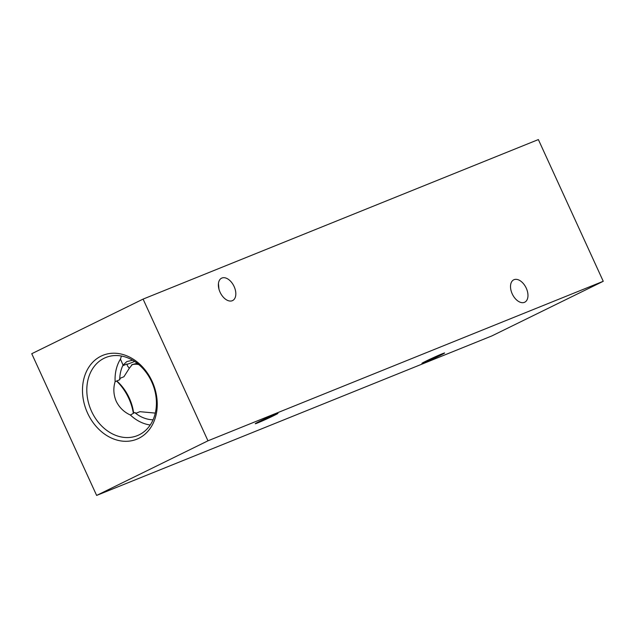 <?xml version="1.0" encoding="UTF-8"?>
<svg xmlns="http://www.w3.org/2000/svg" width="635" height="635" viewBox="0 0 635 635"><rect width="100%" height="100%" fill="white"/><g stroke="black" fill="none" stroke-linecap="round" stroke-linejoin="round"><path stroke-width="0.95" d="M218.948 289.108L218.448 283.432M221.909 278.035A12.478 7.564 -116.1 0 1 234.005 286.29A12.478 7.564 -116.1 0 1 232.593 300.577A12.478 7.564 -116.1 0 1 232.283 300.712A12.478 7.564 -116.1 0 1 220.186 292.457A12.478 7.564 -116.1 0 1 221.599 278.17A12.478 7.564 -116.1 0 1 221.909 278.035M514.056 279.678A12.478 7.564 -116.1 0 1 526.153 287.933A12.478 7.564 -116.1 0 1 524.74 302.212A12.478 7.564 -116.1 0 1 524.431 302.347A12.478 7.564 -116.1 0 1 512.334 294.1A12.478 7.564 -116.1 0 1 513.747 279.813A12.478 7.564 -116.1 0 1 514.056 279.678M116.554 381.056A36.79 22.304 -116.1 0 1 128.834 398.478A36.79 22.304 -116.1 0 1 133.35 413.345M116.761 380.968A33.671 20.415 -116.1 0 1 129.302 398.097A33.671 20.415 -116.1 0 1 133.636 413.179M121.452 356.029L120.452 359.085A40.68 32.322 -112 0 0 115.118 381.643C113.125 388.263 113.498 394.803 116.221 401.264C119.309 407.527 124.039 412.123 130.405 415.044L134.715 412.552L136.223 413.171L139.906 411.686L155.297 413.091M442.19 353.798A12.478 0.437 -24.6 0 1 444.627 352.973A12.478 0.437 -24.6 0 1 437.086 356.886A12.478 0.437 -24.6 0 1 424.37 362.537A12.478 0.437 -24.6 0 1 421.934 363.363A12.478 0.437 -24.6 0 1 429.474 359.458A12.478 0.437 -24.6 0 1 442.19 353.798M275.511 414.171A12.478 0.437 -24.6 0 1 277.947 413.345A12.478 0.437 -24.6 0 1 270.407 417.258A12.478 0.437 -24.6 0 1 257.691 422.91A12.478 0.437 -24.6 0 1 255.254 423.736A12.478 0.437 -24.6 0 1 262.795 419.83A12.478 0.437 -24.6 0 1 275.511 414.171M87.566 413.099A45.236 35.941 -112 0 0 138.684 438.372A45.236 35.941 -112 0 0 152.154 381.421A45.236 35.941 -112 0 0 101.036 356.156A45.236 35.941 -112 0 0 87.566 413.099M91.543 411.305A42.116 33.464 -112 0 0 138.581 435.094A42.116 33.464 -112 0 0 151.686 381.802A42.116 33.464 -112 0 0 107.085 357.029A42.116 33.464 -112 0 0 91.543 411.305M134.715 412.552A35.06 27.853 -112 0 0 153.075 419.775M130.405 415.044A40.68 32.322 -112 0 0 150.217 424.998M123.261 364.95L126.794 361.601L132.659 360.22M120.452 359.085L123.238 365.53L126.921 364.038L127.484 365.903L129.294 368.3L132.263 364.561L137.2 363.268M129.294 368.3L123.912 376.753L120.229 378.238L119.705 379.762L115.118 381.643M123.285 364.641A35.06 27.853 -112 0 0 119.705 379.762M134.612 361.418A27.321 0.952 -24.6 0 1 126.968 364.292M31.75 353.711L96.631 495.427L207.97 440.809L143.089 299.101L31.75 353.711M207.97 440.809L603.25 281.289L491.911 335.899L96.631 495.427M603.25 281.289L538.369 139.573L143.089 299.101M131.588 364.934A27.321 16.566 -116.1 0 1 138.89 364.633"/></g></svg>
